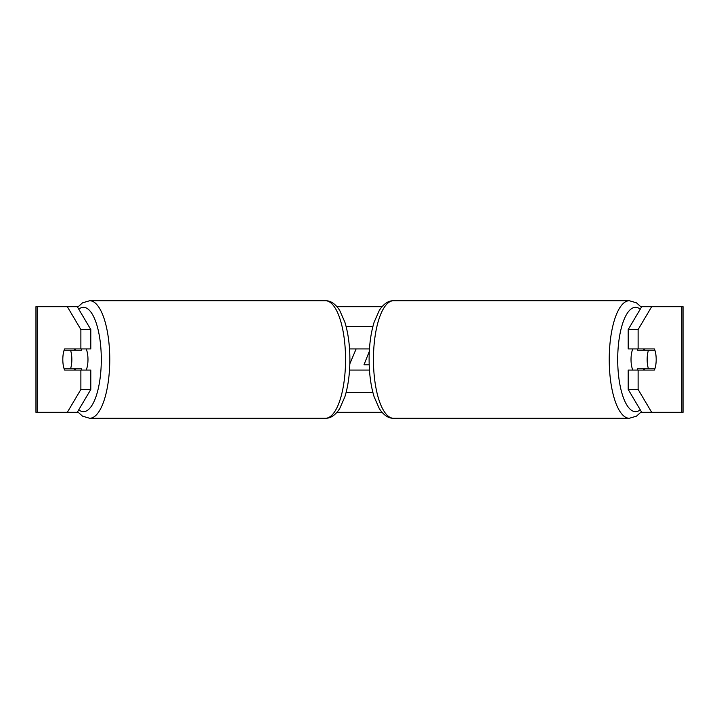 <?xml version="1.0" encoding="UTF-8"?>
<svg xmlns="http://www.w3.org/2000/svg" width="719" height="719" viewBox="0 0 719 719"><rect width="100%" height="100%" fill="white"/><g stroke="black" fill="none" stroke-linecap="round" stroke-linejoin="round"><path stroke-width="1.08" d="M369.458 370.069L349.542 370.069M346.1 392.511L372.9 392.511M349.542 348.931L369.458 348.931M346.1 326.489L372.9 326.489M86.172 370.069A13.203 4.521 -90 0 0 87.979 359.5A13.203 4.521 -90 0 0 86.172 348.931M70.552 368.748A13.203 4.521 -90 0 0 71.846 359.5A13.203 4.521 -90 0 0 70.552 350.252L64.099 350.252A13.203 4.521 -90 0 0 62.814 359.5A13.203 4.521 -90 0 0 64.099 368.748L81.723 368.748A13.203 4.521 -90 0 1 81.202 370.069M75.27 368.748A13.203 4.521 -90 0 0 75.783 370.069M70.552 350.252L81.723 350.252A13.203 4.521 -90 0 0 81.202 348.931M75.783 348.931A13.203 4.521 -90 0 0 75.27 350.252M77.257 306.671L90.801 329.554L80.879 329.554L67.325 306.671L78.101 306.671M337.004 306.671L381.996 306.671M640.899 306.671L651.675 306.671L638.121 329.554L628.199 329.554L641.743 306.671M67.325 306.671L35.95 306.671L35.95 412.329L67.325 412.329L80.879 389.446L90.801 389.446L77.257 412.329L67.325 412.329L78.101 412.329M337.004 412.329L381.996 412.329M640.899 412.329L651.675 412.329L641.743 412.329L628.199 389.446L628.199 370.069L638.121 370.069L638.121 389.446L651.675 412.329L681.774 412.329L681.774 306.671L651.675 306.671M349.838 363.805L356.121 348.931M681.774 306.671L683.05 306.671L683.05 412.329L681.774 412.329M628.199 329.554L628.199 348.931L638.121 348.931L638.121 329.554M638.121 348.931L654.38 348.931A13.203 4.521 -90 0 1 654.38 370.069L638.121 370.069M628.199 389.446L638.121 389.446M644.458 348.931A13.203 4.521 -90 0 1 644.97 350.252M644.97 368.748A13.203 4.521 -90 0 1 644.458 370.069M74.542 348.931A13.203 4.521 -90 0 0 74.03 350.252M74.03 368.748A13.203 4.521 -90 0 0 74.542 370.069M90.801 389.446L90.801 370.069L80.879 370.069L80.879 389.446M80.879 329.554L80.879 348.931L90.801 348.931L90.801 329.554M80.879 348.931L64.62 348.931A13.203 4.521 -90 0 0 62.814 359.5A13.203 4.521 -90 0 0 64.62 370.069L80.879 370.069M369.314 351.384L363.994 364.794L369.198 364.794M632.828 370.069A13.203 4.521 -90 0 1 631.021 359.5A13.203 4.521 -90 0 1 632.828 348.931M647.154 359.5A13.203 4.521 -90 0 1 648.448 350.252L654.901 350.252A13.203 4.521 -90 0 1 656.186 359.5A13.203 4.521 -90 0 1 654.901 368.748L648.448 368.748A13.203 4.521 -90 0 1 647.154 359.5M637.798 348.931A13.203 4.521 -90 0 0 637.277 350.252L648.448 350.252M643.217 348.931A13.203 4.521 -90 0 1 643.73 350.252M643.73 368.748A13.203 4.521 -90 0 1 643.217 370.069M637.798 370.069A13.203 4.521 -90 0 1 637.277 368.748L648.448 368.748M89.668 418.269L325.446 418.269A58.769 20.096 -90 0 0 345.551 359.5A58.769 20.096 -90 0 0 325.446 300.731L89.668 300.731A58.769 20.096 90 0 1 109.764 359.5A58.769 20.096 90 0 1 89.668 418.269L82.478 416.139L77.607 411.726M78.748 409.812A52.163 17.84 -90 0 0 101.298 359.5A52.163 17.84 -90 0 0 78.748 309.188M37.226 412.329L37.226 306.671M629.332 418.269L393.554 418.269A58.769 20.096 -90 0 1 373.449 359.5A58.769 20.096 -90 0 1 393.554 300.731L629.332 300.731A58.769 20.096 90 0 0 609.236 359.5A58.769 20.096 90 0 0 629.332 418.269L636.522 416.139L641.393 411.726M640.252 409.812A52.163 17.84 -90 0 1 617.702 359.5A52.163 17.84 -90 0 1 640.252 309.188M325.446 418.269C330.569 418.44 335.315 415.231 339.683 408.644L344.886 396.771C348.185 385.986 349.847 373.565 349.892 359.5C349.847 345.435 348.185 333.014 344.886 322.229L339.683 310.356C335.315 303.769 330.569 300.56 325.446 300.731M89.668 300.731L82.478 302.861L77.607 307.274M629.332 300.731L636.522 302.861L641.393 307.274M393.554 300.731C388.431 300.56 383.685 303.769 379.317 310.356L374.114 322.229C370.815 333.014 369.153 345.435 369.108 359.5C369.153 373.565 370.815 385.986 374.114 396.771L379.317 408.644C383.685 415.231 388.431 418.44 393.554 418.269"/></g></svg>
